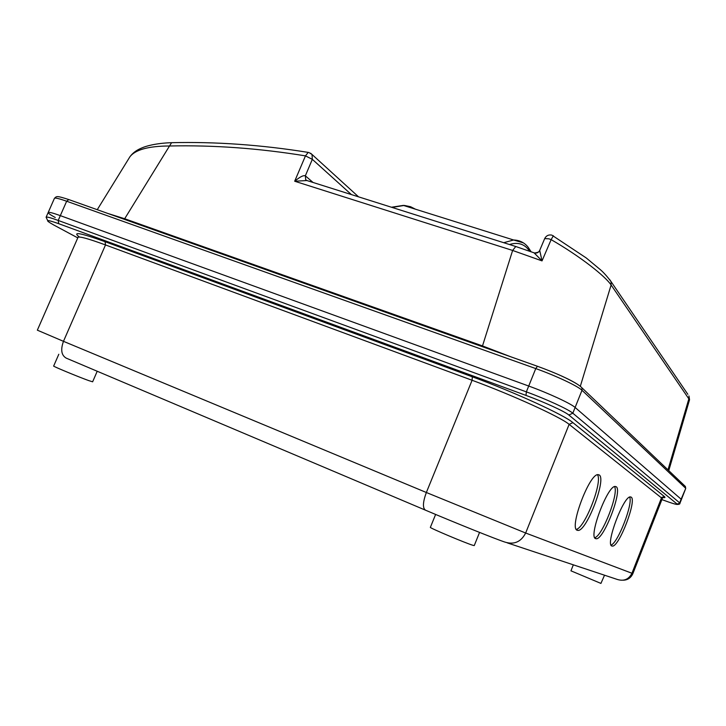 <?xml version="1.0" encoding="UTF-8"?>
<svg xmlns="http://www.w3.org/2000/svg" width="726" height="726" viewBox="0 0 726 726"><rect width="100%" height="100%" fill="white"/><g stroke="black" fill="none" stroke-linecap="round" stroke-linejoin="round"><path stroke-width="1.09" d="M577.215 530.279L578.132 530.425C586.898 530.86 606.7 478.606 599.177 474.922L597.961 474.632C589.185 473.851 568.839 528.455 577.215 530.279M576.272 529.372C584.938 528.02 602.907 481.601 597.453 474.731M595.619 538.638L596.364 538.765C604.086 539.236 622.826 489.887 616.147 486.701L615.149 486.456C607.444 485.667 588.187 537.104 595.619 538.638M594.748 537.712C602.471 535.951 619.033 493.154 614.541 486.602M611.855 546.016L612.472 546.115C619.314 546.624 637.101 499.86 631.13 497.101L630.304 496.893C623.48 496.094 605.221 544.709 611.855 546.016M611.047 545.072C617.998 542.975 633.308 503.363 629.614 497.083M97.211 371.249L92.638 381.803L88.708 380.587C78.58 376.966 52.49 366.14 53.66 366.049L58.806 354.252M604.522 575.21L600.928 583.414L570.954 570.827L573.322 564.837M479.559 532.412L474.26 545.571L473.134 545.362C466.637 543.574 428.694 527.575 430.373 527.339L435.618 514.444M55.258 217.51C50.393 214.842 48.034 213.181 48.179 212.518C48.678 211.856 52.726 212.899 60.322 215.631L58.207 220.441L58.724 223.69C45.693 219.125 44.15 219.615 54.087 225.169L53.688 224.951M676.696 504.425C678.982 504.479 680.062 504.098 679.935 503.263L677.059 504.016L568.848 415.027L572.823 413.203L679.672 502.882L681.115 499.179L575.119 407.467C570.954 403.592 548.402 393.138 528.71 386.041C548.402 393.138 570.954 403.592 575.119 407.467L572.823 413.203C568.621 409.419 546.034 399.019 526.359 391.868L528.71 386.041L60.322 215.631C52.726 212.899 48.678 211.856 48.179 212.518L46.101 217.246C46.582 216.62 50.62 217.682 58.207 220.441L526.359 391.868L525.987 395.407L58.724 223.69M684.382 485.531L685.398 486.493L685.707 488.489L679.935 503.263M685.707 488.489L681.115 499.179L575.119 407.467L581.998 390.279C577.941 386.132 555.472 375.551 535.761 368.581L66.656 201.229C59.051 198.552 54.967 197.59 54.423 198.361C56.719 196.156 56.338 195.539 68.807 199.577L66.656 201.229L60.322 215.631L528.71 386.041L535.761 368.581L537.458 366.285L68.807 199.577L537.485 366.285C556.325 373.11 577.116 382.348 581.943 387.884L581.998 390.279L685.462 488.063L685.398 486.493L580.546 386.495M689.528 399.844L611.111 284.991C605.266 276.225 580.428 256.496 551.143 239.644L553.357 235.732M172.262 142.677L171.617 142.686L169.512 145.99C148.549 146.062 135.345 149.674 129.89 156.816L129.455 157.515M306.962 180.547L294.683 181.228C299.856 176.908 303.404 175.111 305.337 175.828L313.033 182.462M534.608 253.038C536.95 253.356 538.647 252.476 539.708 250.397L542.023 260.888L512.629 250.452L294.683 181.228L305.464 155.872L308.223 152.396L308.913 152.514L308.223 152.396C261.532 144.873 215.994 141.634 171.617 142.686C155.6 143.176 145.536 146.262 141.969 147.895C136.697 149.983 132.667 152.959 129.89 156.816L97.257 209.696M580.31 386.296L611.111 284.991L611.074 281.67C607.235 276.515 603.669 272.522 600.357 269.673L586.236 257.948L551.814 235.097C548.575 234.516 546.197 235.687 544.682 238.6L548.901 238.818L551.143 239.644L542.023 260.888L533.991 252.757M667.984 469.894L689.001 398.311L688.938 395.933L689.546 399.763L668.755 470.63M107.865 213.471L124.645 218.726L482.599 345.957L510.859 356.82M662.629 497.864L662.293 498.544L569.12 424.365L525.66 533.02C521.059 541.886 514.162 544.917 504.978 542.104C496.366 539.336 457.189 523.618 425.481 510.178C422.514 508.082 422.804 502.192 426.353 492.5L525.66 533.02L631.947 573.259C628.78 579.412 623.897 581.472 617.291 579.448L507.238 542.857M79.415 237.039C71.82 231.285 80.368 232.828 105.07 241.694L472.345 376.812C514.317 392.122 564.283 415.036 572.905 422.632L664.263 496.457L661.586 497.619L631.947 573.259L632.89 573.585C630.948 577.842 627.736 580.056 623.235 580.21M425.236 510.069L66.275 358.154C61.383 355.359 60.449 349.75 63.471 341.329L426.353 492.5L472.091 380.27L105.506 244.943L63.471 341.329L37.344 330.176L78.118 237.112M661.876 499.606C672.848 503.662 677.912 505.133 677.059 504.016M568.848 415.027C564.901 411.56 544.101 402.013 525.987 395.407M54.087 225.169L77.782 237.883M572.905 422.632L569.12 424.365C560.653 417.087 512.511 395.08 472.091 380.27L472.345 376.812M105.07 241.694L105.506 244.943C88.164 238.609 78.998 236.095 77.991 237.402M664.263 496.457C665.742 497.682 664.898 497.963 661.749 497.301M529.617 251.178L528.265 249.363C523.573 243.691 517.329 242.076 509.525 244.526M415.481 209.206L410.607 206.728L404.291 205.431L392.049 207.427M503.735 242.702L513.6 239.988L523.392 242.883M351.384 194.577L312.334 159.339L312.017 154.466L310.61 153.222M124.318 219.325L169.512 145.99C213.68 145.009 259 148.304 305.464 155.872L312.334 159.339L305.337 175.828L305.755 180.166L516.313 246.677M482.273 346.656L512.629 250.452L515.769 246.504L534.527 252.984C538.048 252.539 539.781 251.668 539.708 250.388L544.682 238.6M687.84 394.318L609.613 279.51M537.458 366.285L537.703 366.367C555.29 372.801 568.594 378.8 577.615 384.363M306.535 180.411L305.619 179.576L306.517 180.347M576.58 529.798L578.132 530.425M595.093 538.247L596.364 538.765M611.419 545.689L612.472 546.115M46.101 217.246L48.179 221.575M662.293 498.544L632.89 573.585M391.459 207.237L403.338 205.394L513.6 239.988C519.707 240.206 524.589 242.656 528.238 247.366L531.051 251.704M308.904 152.514L312.017 154.466L358.553 196.846M54.423 198.361L48.179 212.518"/></g></svg>
